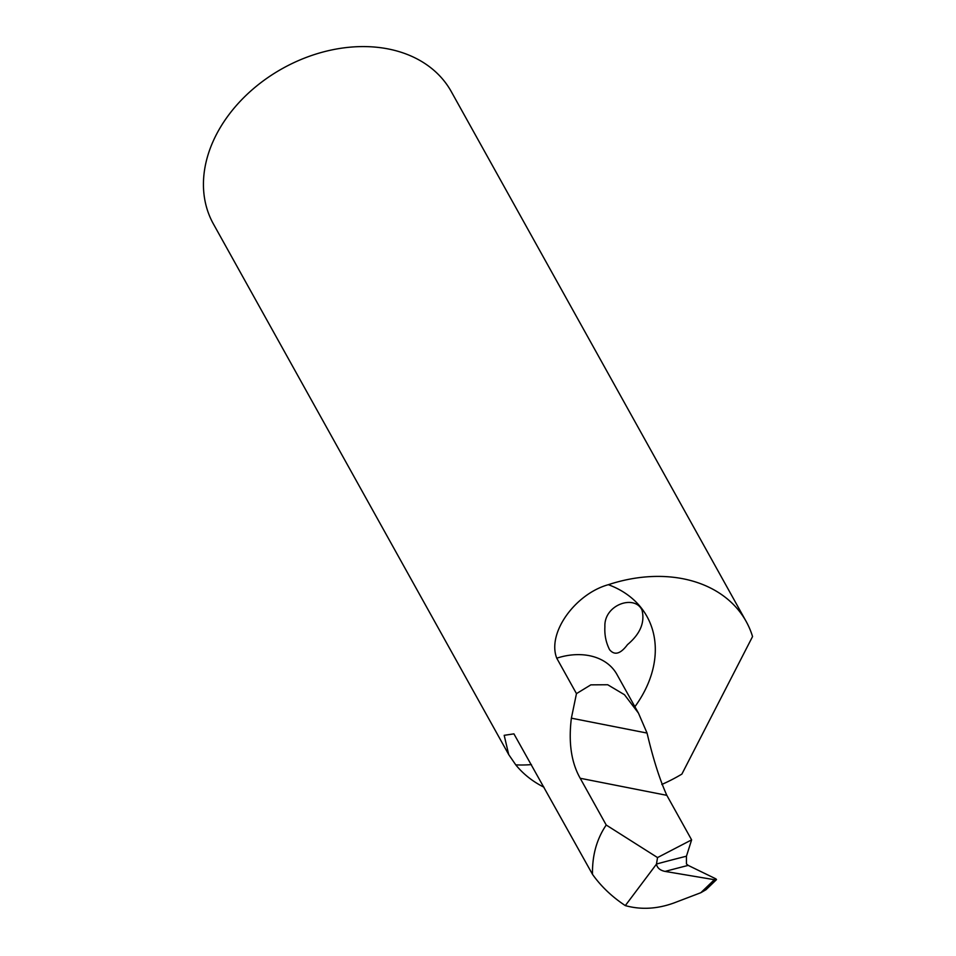 <?xml version="1.0" encoding="UTF-8"?>
<svg xmlns="http://www.w3.org/2000/svg" width="956" height="956" viewBox="0 0 956 956"><rect width="100%" height="100%" fill="white"/><g stroke="black" fill="none" stroke-linecap="round" stroke-linejoin="round"><path stroke-width="1.43" d="M661.815 784.458A136.099 102.244 150.9 0 0 681.879 774.097L752.551 636.565A136.099 102.244 150.9 0 0 746.134 621.412L451.28 91.597A136.099 102.244 150.9 0 0 282.629 68.426A136.099 102.244 150.9 0 0 213.415 223.967L508.712 754.583L504.182 735.319L513.922 733.861L592.493 874.334C592.146 855.441 596.723 838.998 606.224 825.028L580.208 778.268C571.318 762.637 568.366 742.597 571.377 718.171L576.468 693.626L556.75 658.194C546.82 632.872 575.488 593.76 608.351 584.69A113.991 85.634 -29.1 0 1 634.892 706.723M531.417 764.597A113.991 85.634 -29.1 0 1 515.762 764.86L508.712 754.583M604.897 626.801C604.431 634.951 605.985 642.563 609.57 649.674C614.553 655.673 620.528 653.988 627.495 644.631C640.257 633.912 645.085 622.368 641.978 609.976C634.426 594.178 603.75 604.837 604.897 626.801M576.468 693.626L590.844 684.855L607.705 684.747L624.495 694.737L638.441 713.092L647.057 733.073C653.127 758.825 659.712 779.582 666.834 795.332L691.618 839.87L657.537 857.568L606.224 825.028M657.537 857.568L656.473 864.033A4253.244 986.257 -165.6 0 1 686.444 856.206L691.618 839.87M700.844 892.701L714.359 879.699C716.773 879.974 717.096 879.604 715.351 878.6L716.462 879.663L706.006 889.713L700.844 892.701L674.123 902.894C657.334 909.025 641.058 909.933 625.308 905.607C611.936 896.74 601.001 886.32 592.493 874.334M686.444 856.206L686.456 863.949L688.201 865.395A4246.444 984.68 14.4 0 0 665.101 871.418L714.359 879.699M715.351 878.6L688.201 865.395M746.134 621.412A136.099 102.244 150.9 0 0 608.351 584.69M515.762 764.86A136.099 102.244 150.9 0 0 544.024 787.242M656.473 864.033L656.449 864.152C657.262 868 660.154 870.414 665.101 871.418M656.449 864.152L625.308 905.607M638.441 713.092L616.859 674.315A59.547 44.729 150.9 0 0 556.75 658.194M580.208 778.268L666.834 795.332M571.377 718.171L647.057 733.073"/></g></svg>
